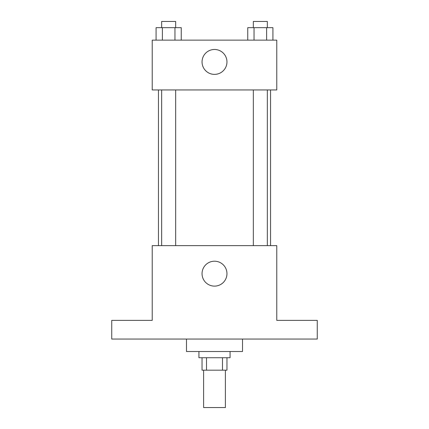 <?xml version="1.0" encoding="UTF-8"?>
<svg xmlns="http://www.w3.org/2000/svg" width="429" height="429" viewBox="0 0 429 429"><rect width="100%" height="100%" fill="white"/><g stroke="black" fill="none" stroke-linecap="round" stroke-linejoin="round"><path stroke-width="0.64" d="M203.603 370.184L203.603 407.55L225.397 407.55L225.397 370.184M222.49 357.732L222.49 370.184L202.043 370.184L202.043 357.732M222.49 370.184L226.957 370.184L226.957 357.732M230.067 351.501L230.067 357.732L198.933 357.732L198.933 351.501M206.51 357.732L206.51 370.184M186.476 339.049L186.476 351.501L242.524 351.501L242.524 339.049M317.251 339.049L111.749 339.049L111.749 320.366L152.225 320.366L152.225 245.635L276.775 245.635L276.775 320.366L317.251 320.366L317.251 339.049M226.957 273.659A12.457 12.457 0 0 1 208.274 284.448A12.457 12.457 0 0 1 208.274 262.875A12.457 12.457 0 0 1 226.957 273.659M270.549 89.951L270.549 245.635M253.335 245.635L253.335 89.951M175.665 89.951L175.665 245.635M276.775 89.951L152.225 89.951L152.225 40.133L276.775 40.133L276.775 89.951M226.957 61.926A12.457 12.457 0 0 1 208.274 72.715A12.457 12.457 0 0 1 208.274 51.142A12.457 12.457 0 0 1 226.957 61.926M272.919 40.133L272.919 27.676L247.748 27.676L247.748 40.133M266.623 27.676L266.623 40.133M254.043 27.676L254.043 40.133M253.335 27.676L253.335 21.45L267.331 21.45L267.331 27.676M181.252 40.133L181.252 27.676L156.081 27.676L156.081 40.133M174.957 27.676L174.957 40.133M162.377 27.676L162.377 40.133M161.669 27.676L161.669 21.45L175.665 21.45L175.665 27.676M158.451 89.951L158.451 245.635M267.331 245.635L267.331 89.951M161.669 89.951L161.669 245.635"/></g></svg>
